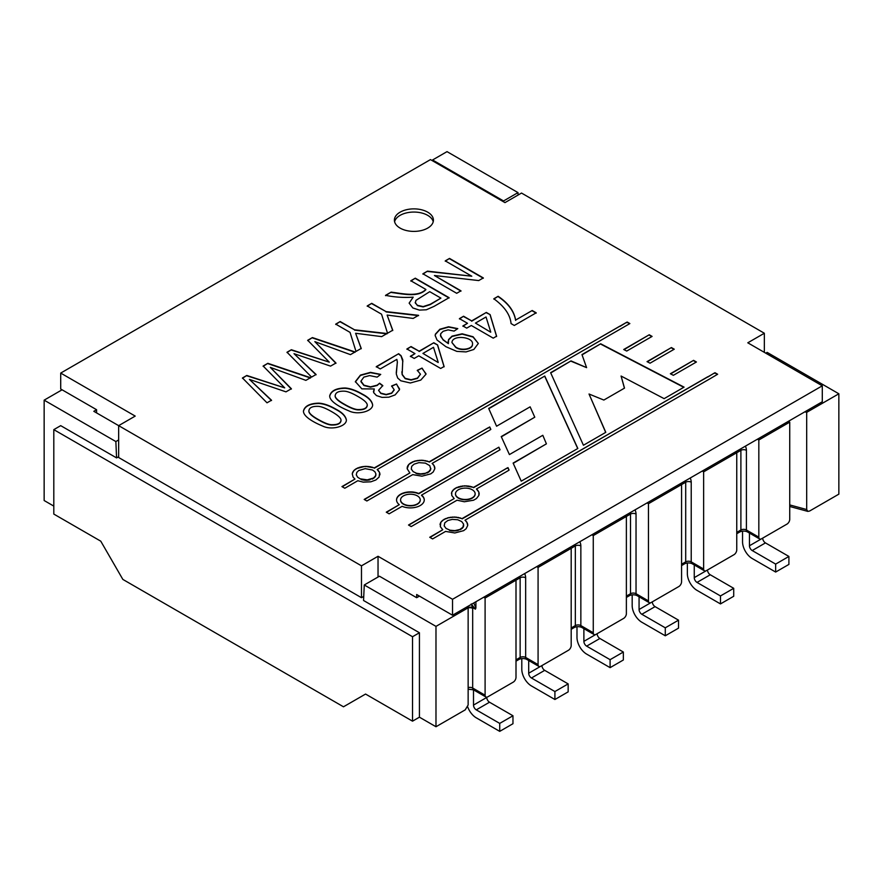 <?xml version="1.0" encoding="UTF-8"?>
<svg xmlns="http://www.w3.org/2000/svg" width="883" height="883" viewBox="0 0 883 883"><rect width="100%" height="100%" fill="white"/><g stroke="black" fill="none" stroke-linecap="round" stroke-linejoin="round"><path stroke-width="1.32" d="M544.778 376.059L488.685 408.454L496.577 426.213L530.131 406.831L534.778 417.195L501.235 436.566L509.414 454.579L542.802 435.297L546.411 443.851L513.122 463.078L521.235 481.158L577.835 448.476L544.778 376.059L488.796 408.708M673.354 375.319L670.363 373.752L693.574 360.352L696.422 361.997L673.354 375.319M626.72 351.059L623.718 349.502L649.248 334.767L652.095 336.412L626.72 351.059M455.507 488.122L464.359 485.805L473.586 487.361L507.979 467.604L509.083 470.065L508.2 470.672L476.434 489.005L478.862 492.107L478.873 495.44L476.456 498.542L473.553 500.219L464.326 501.765L457.041 500.208L411.202 526.577L408.509 525.021L454.182 498.564L451.754 495.462L451.743 492.129L454.16 489.027L457.063 487.35M407.162 468.763L408.763 464.414L414.436 461.136L421.975 460.209L429.259 461.776L489.734 426.953L490.838 429.425L489.226 430.451L432.107 463.42L434.006 465.44L434.811 468.752L433.211 471.975L430.783 473.851L421.942 476.18L412.714 474.624L366.875 500.992L364.182 499.436L409.867 472.968L407.162 468.763M263.145 366.026L267.847 363.31L310.518 377.692L305.882 380.363L270.275 367.361L291.379 388.741L285.982 391.853L249.425 379.392L271.511 400.22L267.008 402.814L242.461 377.968L246.798 375.463L284.723 387.88L263.145 366.026M335.728 324.116L340.198 321.533L354.524 329.8L387.03 333.52L381.666 336.622L355.606 333.277L361.224 348.421L356.004 351.434L350.043 332.383L335.728 324.116M410.827 280.761L415.297 278.178L449.094 297.681L434.094 306.346L426.334 309.79L419.37 310.099L412.847 307.968L409.138 303.123L413.189 297.152C403.984 297.814 394.778 297.207 385.551 295.352L391.125 292.13C403.443 293.697 418.123 297.262 425.849 289.425L410.827 280.761M374.282 388.95L361.842 388.862L355.363 381.622L360.452 375.098L370.496 372.361L380.728 374.403L377.129 377.129L369.602 375.584L363.862 377.107L360.948 381.125L363.962 385.198L370.518 386.842L377.151 385.165L379.624 383.211L382.781 385.584L378.564 390.319L380.838 393.156L386.147 394.458L391.655 393.012L394.16 389.745L391.633 385.97L396.533 383.995L399.524 389.723L395.12 394.911L388.851 397.184L382.03 397.383L376.456 395.584L373.652 392.615L374.282 388.95L373.432 391.599M406.908 348.962L411.059 346.555L419.138 351.213L433.796 342.747L437.593 344.944L444.094 366.511L440.694 368.465L418.774 355.816L414.215 358.443L410.407 356.257L414.977 353.619L406.908 348.962M459.425 318.631L463.586 316.235L471.665 320.893L486.323 312.427L490.12 314.624L496.599 336.202L493.222 338.145L471.301 325.485L466.71 328.134L462.913 325.937L467.504 323.288L459.425 318.631M378.034 556.279L361.478 565.837L118.653 425.65L135.209 416.092L60.706 373.079L430.462 159.602L504.966 202.615L521.522 193.057L764.347 333.244L747.791 342.803L822.294 385.816L452.538 599.292L378.034 556.279L378.034 577.029M400.109 228.101A19.514 11.269 0 0 0 421.368 230.54A19.514 11.269 0 0 0 433.421 220.132A19.514 11.269 0 0 0 413.906 208.874A19.514 11.269 0 0 0 394.392 220.132A19.514 11.269 0 0 0 400.109 228.101M515.617 320.076L532.195 310.507L536.191 312.814L514.292 325.463L511.058 323.586C510.219 314.789 504.48 306.522 493.829 298.774L498.122 296.291C508.277 303.112 514.116 311.037 515.617 320.076L532.195 310.507M448.409 343.355L448.586 339.536L452.03 336.147L462.173 333.796L473.078 336.743L478.321 343.476L473.84 349.469L466.036 351.92L456.842 351.39L445.937 346.721L437.008 339.966L435.176 335.529L435.374 334.16L439.866 329.249L448.564 326.776L457.791 328.619L454.105 331.103L448.1 329.878L443.167 331.268L440.694 333.708L440.694 336.434L443.1 339.613L448.409 343.664L443.1 339.933L440.385 335.087M396.853 359.359L380.253 368.939L376.279 366.644L398.652 353.719L401.037 355.672L402.791 359.845L402.162 374.359L405.22 378.365L411.136 379.745L417.471 378.067L420.463 374.204L417.295 370.33L422.041 368.101L425.992 374.204L420.772 380.098L410.363 382.99L400.827 380.794L397.681 378.012L396.312 374.028L397.35 361.964L396.853 359.359M362.185 394.017C368.476 397.218 371.964 400.849 372.637 404.9C372.814 411.235 357.758 415.385 348.917 410.893C341.246 407.758 329.569 401.776 329.701 395.893C330.993 390.805 336.125 388.167 345.087 387.99C350.154 388.332 355.849 390.341 362.185 394.017M335.915 409.182C342.207 412.394 345.706 416.014 346.39 420.065C346.445 426.467 331.533 430.507 322.648 426.059C314.988 422.913 303.277 416.931 303.454 411.036C304.69 405.992 309.823 403.365 318.829 403.156C323.884 403.487 329.58 405.496 335.915 409.182M445.253 260.882L449.524 258.421L483.321 277.924L478.729 280.573L434.436 275.518L460.97 290.827L456.699 293.299L422.902 273.785L427.482 271.136L471.787 276.202L445.253 260.882M367.229 305.926L371.721 303.333L386.048 311.6L418.564 315.319L413.167 318.432L387.129 315.076L392.747 330.22L387.527 333.233L381.544 314.193L367.229 305.926M307.703 340.286L312.405 337.582L355.087 351.964L350.452 354.635L314.834 341.633L335.948 363.012L330.551 366.125L293.995 353.664L316.07 374.48L311.578 377.085L287.019 352.24L291.357 349.734L329.293 362.151L307.703 340.286M370.838 481.82L363.178 482.129L357.814 480.727L344.8 488.244L341.942 486.599L354.955 479.083L353.068 477.063L352.251 473.752L353.862 470.518L356.279 468.641L365.132 466.323L374.359 467.88L626.444 322.416L627.217 322.052L629.855 323.575L377.207 469.524L379.635 472.626L379.116 477.052L375.882 479.966L370.838 481.82M386.268 512.184L399.282 504.668A13.863 8.002 180 0 1 396.544 499.899A13.863 8.002 180 0 1 404.182 492.747A13.863 8.002 180 0 1 418.674 493.476L498.862 447.184L500.043 449.789L421.533 495.12A13.863 8.002 180 0 1 424.27 499.888A13.863 8.002 180 0 1 416.633 507.041A13.863 8.002 180 0 1 402.129 506.312L389.116 513.829L386.268 512.184M447.317 517.935L454.855 517.008L462.14 518.564L715.009 372.725L717.647 374.249L710.649 378.388L464.999 520.208L466.886 522.228L467.703 525.54L466.092 528.762L463.674 530.65L454.822 532.968L445.595 531.411L432.582 538.928L429.734 537.272L442.747 529.767L440.319 526.665L440.838 522.239L444.072 519.325L449.116 517.471M650.043 363.189L647.04 361.633L671.411 347.56L674.259 349.204L650.043 363.189M581.974 354.591L600.694 343.785L684.071 387.14L664.137 398.652L621.08 376.037L624.513 388.123L603.851 400.054L589.027 394.017L605.793 432.328L583.431 445.242L550.617 372.692L571.036 360.904L586.599 367.637L581.974 354.591M433.222 221.732A19.514 11.269 0 0 0 413.906 212.052A19.514 11.269 0 0 0 394.591 221.732M96.578 412.902L96.578 409.712L60.706 389.006L60.706 373.079M822.294 385.816L822.294 401.754L452.538 615.23L416.666 594.513L416.666 597.703L379.447 576.213L364.271 584.976L435.981 626.378L468.145 607.813L468.145 704.998L465.209 709.877L435.981 726.742L419.425 717.184L412.527 721.168L365.562 694.06L358.664 698.045M363.741 596.4L361.478 597.703L118.653 457.515L118.653 425.65L93.819 411.312L96.578 409.712M764.347 333.244L764.347 352.361M452.538 599.292L452.538 615.23M361.478 565.837L361.478 597.703M532.195 310.827L536.191 313.134M493.829 299.094L498.122 296.291M498.122 296.611C508.277 303.432 514.116 311.357 515.617 320.397M459.425 318.951L463.586 316.235M463.586 316.544L471.665 320.893M471.665 321.213L486.323 312.427M486.323 312.748L490.12 314.624M490.12 314.944L496.599 336.511M462.913 326.257L467.504 323.288M490.705 331.887L486.025 316.986L475.462 323.09L490.705 332.207L475.462 323.09M448.089 341.831L448.586 339.856L452.03 336.467L462.173 334.116L473.078 337.063L478.31 343.421M435.176 335.717L435.374 334.48L439.866 329.569L448.564 327.085L457.284 328.719M451.941 342.549L455.694 347.35C461.125 351.346 472.813 349.513 472.482 344.348L472.482 344.028C473.619 336.842 452.206 334.458 451.953 342.549L455.694 347.041C461.125 351.026 472.813 349.193 472.482 344.028M406.908 349.282L411.059 346.555M411.059 346.876L419.138 351.213M419.138 351.533L433.796 342.747M433.796 343.068L437.593 344.944M437.593 345.264L444.094 366.831M410.407 356.577L414.977 353.619M438.178 362.207L433.498 347.306L422.935 353.41L438.178 362.527L422.935 353.41M376.279 366.953L398.652 353.719M398.652 354.039L401.037 355.992L402.891 361.677M401.875 371.776L402.162 374.679L405.22 378.675L411.136 380.065L417.471 378.377L420.496 374.204M417.295 370.639L422.041 368.101M422.041 368.421L426.014 373.807M396.246 372.814L397.35 362.295M355.363 381.942L360.452 375.418L370.496 372.681L380.209 374.48M360.959 381.721L363.962 385.518L370.518 387.162L377.151 385.485L379.624 383.211M379.624 383.531L382.781 385.893M378.564 390.319L380.838 393.476L386.147 394.778L391.655 393.332L394.16 390.065M391.633 386.29L396.533 383.995M396.533 384.315L399.546 388.928M335.121 395.716L335.165 396.423C335.518 398.608 338.597 401.324 344.414 404.569C349.988 407.78 354.337 409.546 357.46 409.867C363.564 410.109 366.853 408.619 367.306 405.385M357.891 396.467C352.328 393.255 347.979 391.5 344.845 391.202C338.509 390.893 335.275 392.516 335.165 396.103C335.518 398.288 338.597 401.003 344.414 404.248C349.988 407.46 354.337 409.226 357.46 409.546C363.906 409.767 367.173 408.145 367.262 404.679C366.776 402.449 363.653 399.712 357.891 396.467M329.712 396.092C331.103 391.059 336.235 388.465 345.087 388.31C350.154 388.652 355.849 390.65 362.185 394.337C368.332 397.482 371.82 401.037 372.626 404.988M308.862 410.882L308.895 411.555C309.238 413.752 312.317 416.478 318.156 419.723C323.73 422.946 328.079 424.701 331.191 425.021C337.339 425.253 340.628 423.763 341.048 420.551M331.622 411.633C326.059 408.421 321.71 406.666 318.586 406.368C312.218 406.07 308.984 407.692 308.895 411.235C309.238 413.432 312.317 416.158 318.156 419.414C323.73 422.626 328.079 424.392 331.191 424.701C337.67 424.911 340.937 423.299 341.004 419.855C340.529 417.626 337.405 414.889 331.622 411.633M303.454 411.29C304.756 406.268 309.878 403.663 318.829 403.476C323.884 403.807 329.58 405.816 335.915 409.502C342.063 412.648 345.551 416.202 346.39 420.153M445.253 261.202L449.524 258.421M449.524 258.73L483.321 278.244M460.97 291.147L434.436 275.518M422.902 274.105L427.482 271.136M427.482 271.456L471.787 276.202M410.827 281.081L415.297 278.178M415.297 278.487L449.094 298.001M409.138 303.145L413.189 297.152M385.551 295.673L391.125 292.13M391.125 292.45C403.443 294.017 418.123 297.582 425.849 289.745L425.849 289.425M429.734 291.677L415.948 300.363L415.341 303.046L417.482 305.319L423.145 306.589L430.209 304.304L440.915 298.123L429.734 291.677M415.198 302.394L417.482 305.639L423.145 306.909L430.209 304.624L440.915 298.123M367.229 306.246L371.721 303.333M371.721 303.653L386.048 311.6M386.048 311.92L418.564 315.628M392.747 330.54L387.129 315.076M335.728 324.436L340.198 321.533M340.198 321.854L354.524 329.8M354.524 330.121L387.03 333.829M361.224 348.741L355.606 333.277M307.703 340.606L312.405 337.582M312.405 337.902L355.087 352.284M335.948 363.332L314.834 341.633M316.07 374.8L293.995 353.664M287.019 352.549L291.357 349.734M291.357 350.043L329.293 362.151M263.145 366.335L267.847 363.31M267.847 363.63L310.518 378.012M291.379 389.061L270.275 367.361M271.511 400.529L249.425 379.392M242.461 378.277L246.798 375.463M246.798 375.772L284.723 387.88M366.986 479.955L373.476 478.045L375.54 475.86L375.871 473.785L374.878 471.765L372.56 470.032L365.176 468.652L358.697 470.562L356.809 472.416L356.291 474.822L357.582 477.162L360.098 478.807L367.593 479.911M367.593 480.231L368.189 479.844M368.189 480.164L368.774 479.767M368.774 480.087L369.359 479.657M369.359 479.977L369.922 479.535M369.922 479.844L370.485 479.381M372.074 479.127L372.56 478.575M372.56 478.895L373.034 478.321M373.034 478.641L373.476 478.045M373.476 478.365L373.884 477.758M373.884 478.078L374.249 477.46M374.249 477.78L374.58 477.162M374.58 477.482L374.878 476.842M374.878 477.162L375.132 476.522M375.132 476.842L375.352 476.191M375.352 476.511L375.54 475.86M375.54 476.18L375.683 475.518M375.683 475.838L375.794 475.175M375.794 475.495L375.871 474.822M375.871 475.142L375.904 474.48M361.136 479.524L361.688 479.381M361.688 479.701L362.24 479.535M362.24 479.844L362.814 479.657M362.814 479.977L363.399 479.767M363.399 480.087L363.984 479.844M363.984 480.164L364.58 479.911M364.58 480.231L365.176 479.955M365.176 480.275L365.783 479.977M365.783 480.297L366.39 479.977M342.218 486.754L354.955 479.083M352.251 474.072L352.527 472.648M352.527 472.968L353.057 471.566M353.057 471.886L353.862 470.518M353.862 470.838L354.944 469.546M354.944 469.866L356.279 468.641M356.279 468.961L357.836 467.869M357.836 468.189L359.536 467.25M359.536 467.571L361.335 466.787M361.335 467.107L363.211 466.478M363.211 466.798L365.132 466.323M365.132 466.643L367.074 466.323M367.074 466.643L368.995 466.478M368.995 466.798L370.871 466.787M370.871 467.107L372.67 467.262M372.67 467.582L374.359 467.88M374.359 468.2L620.009 326.059M620.009 326.379L626.444 322.416M626.444 322.736L627.217 322.052M627.217 322.361L629.579 323.73M378.288 470.507L377.207 469.524M378.288 470.827L379.094 471.544M379.094 471.864L379.635 472.626M379.635 472.946L379.911 473.741M379.911 474.05L379.911 474.855M366.39 480.297L366.986 480.275M414.039 464.182L411.71 466.312L411.268 469.061L413.189 471.654L416.588 473.277L420.683 473.873L425.385 473.277L428.785 471.654L430.705 469.061L429.778 465.661L425.385 463.122L418.884 462.648L414.039 464.182M416.036 473.42L416.588 473.277M416.588 473.586L417.14 473.42M417.14 473.741L417.714 473.553M417.714 473.873L418.299 473.652M418.299 473.972L418.884 473.741M418.884 474.061L419.48 473.807M419.48 474.127L420.076 473.851M420.076 474.171L420.683 473.873M420.683 474.182L421.29 473.873M421.29 474.182L421.886 473.851M421.886 474.171L422.493 473.807M422.493 474.127L423.089 473.741M423.089 474.061L423.674 473.652M423.674 473.972L424.259 473.553M424.259 473.873L424.822 473.42M424.822 473.741L425.385 473.277M426.975 473.012L427.46 472.46M427.46 472.78L427.935 472.206M427.935 472.526L428.376 471.941M428.376 472.25L428.785 471.654M428.785 471.975L429.149 471.356M429.149 471.677L429.48 471.047M429.48 471.367L429.778 470.738M429.778 471.058L430.032 470.418M430.032 470.727L430.253 470.087M430.253 470.407L430.44 469.745M430.44 470.065L430.595 469.414M430.595 469.723L430.705 469.061M430.705 469.381L430.816 468.365M407.162 467.968L407.427 466.533M407.427 466.853L407.957 465.451M407.957 465.771L408.763 464.414M408.763 464.734L409.844 463.432M409.844 463.752L411.18 462.537M411.18 462.858L412.736 461.765M412.736 462.085L414.436 461.136M414.436 461.456L416.235 460.672M416.235 460.992L418.112 460.363M418.112 460.683L420.032 460.209M420.032 460.529L421.975 460.209M421.975 460.529L423.895 460.374M423.895 460.694L425.772 460.683M425.772 461.003L427.571 461.147M427.571 461.467L429.259 461.776M429.259 462.096L488.012 427.858M488.012 428.167L489.734 426.953M489.734 427.273L490.727 429.502M433.189 464.403L432.107 463.42M433.189 464.712L434.006 465.44M434.006 465.749L434.546 466.522M434.546 466.842L434.811 467.626M434.811 467.946L434.811 468.752M364.447 499.579L365.385 498.652M365.385 498.972L409.867 472.968M386.544 512.339L399.282 504.668M396.544 500.054A13.863 8.002 180 0 1 404.304 493.023A13.863 8.002 180 0 1 418.674 493.785L418.674 493.476M418.674 493.785L498.862 447.184M498.862 447.504L499.933 449.855M424.27 500.054A13.863 8.002 180 0 0 421.533 495.44L421.533 495.12M400.584 500.054A9.834 5.673 0 0 0 400.573 500.208A9.834 5.673 0 0 0 403.454 504.226A9.834 5.673 0 0 0 414.171 505.451A9.834 5.673 0 0 0 420.242 500.208A9.834 5.673 0 0 0 420.231 500.054M403.454 503.906A9.834 5.673 0 0 0 414.171 505.142A9.834 5.673 0 0 0 420.242 499.899A9.834 5.673 0 0 0 410.407 494.215A9.834 5.673 0 0 0 400.573 499.899A9.834 5.673 0 0 0 403.454 503.906M457.063 487.67L458.763 486.732M458.763 487.052L460.562 486.268M460.562 486.588L462.438 485.959M462.438 486.279L464.359 485.805M464.359 486.125L466.29 485.805M466.29 486.125L468.211 485.959M468.211 486.279L470.087 486.268M470.087 486.588L471.886 486.743M471.886 487.063L473.586 487.361M473.586 487.681L506.974 468.078M506.974 468.398L507.979 467.604M507.979 467.913L508.972 470.142M477.515 489.988L476.434 489.005M477.515 490.308L478.321 491.025M478.321 491.345L478.862 492.107M478.862 492.427L479.138 493.222M479.138 493.531L479.138 494.337M408.774 525.175L409.712 524.237M409.712 524.557L454.182 498.564M451.478 493.553L451.743 492.129M451.743 492.449L452.284 491.047M452.284 491.367L453.089 490.01M453.089 490.319L454.16 489.027M455.485 493.95A9.834 5.673 0 0 0 455.485 494.105A9.834 5.673 0 0 0 458.354 498.122A9.834 5.673 0 0 0 469.072 499.348A9.834 5.673 0 0 0 475.142 494.105A9.834 5.673 0 0 0 475.131 493.95M458.354 497.802A9.834 5.673 0 0 0 469.072 499.027A9.834 5.673 0 0 0 475.142 493.785A9.834 5.673 0 0 0 465.308 488.111A9.834 5.673 0 0 0 455.485 493.785A9.834 5.673 0 0 0 458.354 497.802M454.16 489.348L455.507 488.442M452.361 519.381L447.88 520.484L444.822 522.769L444.16 525.86L446.07 528.442L450.032 530.208L454.778 530.639L459.855 529.491L462.924 527.206L463.586 524.116L461.666 521.533L457.714 519.756L452.361 519.381M449.469 530.385L450.032 530.208M450.032 530.528L450.595 530.341M450.595 530.661L451.18 530.451M451.18 530.76L451.765 530.528M451.765 530.849L452.361 530.595M452.361 530.915L452.968 530.639M452.968 530.959L453.564 530.661M453.564 530.981L454.171 530.661M454.171 530.981L454.778 530.639M454.778 530.959L455.374 530.595M455.374 530.915L455.97 530.528M455.97 530.849L456.555 530.451M456.555 530.76L457.14 530.341M457.14 530.661L457.714 530.208M457.714 530.528L458.266 530.065M458.266 530.385L458.818 529.888M459.855 529.811L460.352 529.259M460.352 529.568L460.816 528.994M460.816 529.314L461.257 528.729M461.257 529.049L461.666 528.442M461.666 528.762L462.041 528.144M462.041 528.464L462.372 527.835M462.372 528.155L462.659 527.526M462.659 527.846L462.924 527.206M462.924 527.526L463.145 526.875M463.145 527.195L463.321 526.544M463.321 526.853L463.476 526.202M463.476 526.522L463.586 525.86M463.586 526.169L463.652 525.506M463.652 525.827L463.696 525.164M449.116 517.78L450.992 517.151M450.992 517.471L452.913 517.008M452.913 517.317L454.855 517.008M454.855 517.328L456.776 517.162M456.776 517.482L458.652 517.471M458.652 517.791L460.451 517.946M460.451 518.255L462.14 518.564M462.14 518.884L707.791 376.743M707.791 377.052L714.237 373.101M714.237 373.421L715.009 372.725M715.009 373.045L717.371 374.414M466.069 521.191L464.999 520.208M466.069 521.511L466.886 522.228M466.886 522.548L467.427 523.31M467.427 523.63L467.692 524.414M467.692 524.734L467.703 525.54M430.01 537.438L442.747 529.767M440.043 524.756L440.308 523.332M440.308 523.641L440.838 522.239M440.838 522.559L441.643 521.202M441.643 521.522L442.725 520.23M442.725 520.54L444.072 519.325M444.072 519.645L445.628 518.553M445.628 518.873L447.317 518.255M624.016 349.657L649.248 334.767M649.248 335.087L651.82 336.566M647.327 361.776L671.411 347.56M671.411 347.88L673.983 349.37M670.65 373.906L693.574 360.352M693.574 360.672L696.146 362.162M582.074 354.856L600.694 343.785M600.694 344.105L683.773 387.317M624.436 388.167L621.08 376.037M605.683 432.394L589.027 394.017M550.738 372.946L571.036 360.904M571.036 361.224L586.599 367.637M577.725 448.542L544.778 376.379M501.356 436.82L534.778 417.195M513.233 463.321L546.411 443.851M789.733 504.921L806.687 509.535L807.813 511.389L809.623 511.025L838.85 494.149L838.85 393.785L767.139 352.383L765.76 353.178M53.808 506.102L44.15 500.529L44.15 400.154L115.861 441.555L116.578 457.913L118.653 456.71M365.562 694.06L343.487 706.797L122.847 579.414L100.772 541.18L53.808 514.072L53.808 429.635L60.706 425.65L116.589 457.913M749.446 533.067L749.446 545.771A3.907 2.252 -120 0 0 752.206 550.551L775.66 564.094L788.905 556.445L765.451 542.902A3.907 2.252 60 0 1 762.691 538.122L749.446 545.771M742.548 531.047L742.548 541.787A13.653 7.881 60 0 0 752.206 558.52L775.66 572.052L788.905 564.414L788.905 556.445M775.66 572.052L775.66 564.094M758.828 439.988L789.733 422.14L789.733 519.325A3.907 2.252 120 0 1 786.974 524.105L761.587 538.762A3.907 2.252 120 0 1 759.634 538.95A3.907 2.252 120 0 1 758.828 537.162L758.828 439.988L757.448 439.193M703.641 471.853L736.753 452.725L736.753 549.91A3.907 2.252 120 0 1 733.994 554.69L706.4 570.628A3.907 2.252 120 0 1 704.446 570.815A3.907 2.252 120 0 1 703.641 569.027L703.641 471.853L702.261 471.047M648.453 503.707L681.566 484.59L681.566 581.776A3.907 2.252 120 0 1 678.806 586.555L651.212 602.482A3.907 2.252 120 0 1 649.259 602.681A3.907 2.252 120 0 1 648.453 600.893L648.453 503.707L647.073 502.913M593.266 535.573L626.378 516.456L626.378 613.641A3.907 2.252 120 0 1 623.619 618.42L596.025 634.347A3.907 2.252 120 0 1 594.071 634.535A3.907 2.252 120 0 1 593.266 632.758L593.266 535.573L591.886 534.778M538.078 567.438L571.191 548.321L571.191 645.495A3.907 2.252 120 0 1 568.431 650.274L540.837 666.212A3.907 2.252 120 0 1 538.884 666.4A3.907 2.252 120 0 1 538.078 664.612L538.078 567.438L536.698 566.643M483.718 597.228L485.098 598.023L516.003 580.175L516.003 677.36A3.907 2.252 120 0 1 513.244 682.14L487.858 696.797A3.907 2.252 120 0 1 485.904 696.985L473.487 689.822L473.509 705.087A3.907 2.252 -120 0 0 476.268 709.866L499.723 723.398L512.968 715.76L489.513 702.217A3.907 2.252 60 0 1 486.754 697.438L486.754 697.173M694.259 564.932L694.259 577.637A3.907 2.252 -120 0 0 697.018 582.416L720.473 595.948L733.718 588.31L710.263 574.767A3.907 2.252 60 0 1 707.504 569.988L694.259 577.637M687.36 562.913L687.36 573.652A13.653 7.881 60 0 0 697.018 590.374L720.473 603.917L733.718 596.268L733.718 588.31M720.473 603.917L720.473 595.948M639.071 596.798L639.071 609.491A3.907 2.252 -120 0 0 641.831 614.27L665.285 627.813L678.53 620.164L655.076 606.632A3.907 2.252 60 0 1 652.316 601.853L652.316 601.842M632.173 594.778L632.173 605.506A13.653 7.881 60 0 0 641.831 622.239L665.285 635.782L678.53 628.133L678.53 620.164M665.285 635.782L665.285 627.813M583.884 628.652L583.884 641.356A3.907 2.252 -120 0 0 586.643 646.135L610.098 659.678L623.343 652.029L599.888 638.486A3.907 2.252 60 0 1 597.129 633.707L583.884 641.356M576.985 626.643L576.985 637.371A13.653 7.881 60 0 0 586.643 654.104L610.098 667.647L623.343 659.998L623.343 652.029M610.098 667.647L610.098 659.678M528.696 660.517L528.696 673.221A3.907 2.252 -120 0 0 531.456 678.001L554.91 691.544L568.155 683.895L544.701 670.352A3.907 2.252 60 0 1 541.941 665.572L528.696 673.221M521.798 658.497L521.798 669.237A13.653 7.881 60 0 0 531.456 685.959L554.91 699.502L568.155 691.864L568.155 683.895M554.91 699.502L554.91 691.544M467.714 706.908A13.653 7.881 60 0 0 476.268 717.824L499.723 731.367L512.968 723.718L512.968 715.76M499.723 731.367L499.723 723.398M473.785 602.968L475.904 608.001L475.418 609.16L471.202 603.972L472.637 607.559A7.804 4.503 60 0 1 472.681 608.376L472.681 688.034L485.098 695.208A3.907 2.252 120 0 0 485.904 696.985M467.957 607.592A3.907 1.954 174.1 0 1 472.637 607.559L475.418 609.16M53.808 429.635L412.527 636.731L419.425 632.758L363.553 600.495L364.271 584.976M118.653 439.944L115.861 441.555M806.687 509.535L806.687 412.35L804.81 411.842M467.262 606.731L468.145 607.813M518.001 192.615L447.019 151.633L432.571 159.978L503.553 200.96L518.001 192.615L518.111 195.022M432.527 160.794L432.571 159.978M503.553 201.799L503.553 200.96M806.687 412.35L838.85 393.785M789.733 422.14L788.353 421.346M735.373 451.93L736.753 452.725M680.186 483.796L681.566 484.59L685.705 482.206A3.907 2.252 -120 0 0 685.462 480.749M624.998 515.661L626.378 516.456L630.517 514.061A3.907 2.252 -120 0 0 630.274 512.615M569.811 547.515L571.191 548.321L575.33 545.926A3.907 2.252 -120 0 0 575.087 544.48M419.425 596.113L416.666 597.703M475.904 601.742L475.904 608.001M514.623 579.38L516.003 580.175L520.142 577.791A3.907 2.252 -120 0 0 519.899 576.334M62.086 389.8L44.15 400.154M485.098 598.023L485.098 695.208M435.981 726.742L435.981 626.378M419.425 632.758L419.425 717.184M412.527 636.731L412.527 721.168M752.206 550.551L765.451 542.902M697.018 582.416L710.263 574.767M639.071 609.491L652.316 601.853M641.831 614.27L655.076 606.632M586.643 646.135L599.888 638.486M531.456 678.001L544.701 670.352M473.509 705.087L486.754 697.438M476.268 709.866L489.513 702.217M468.145 689.193L473.487 689.822A3.907 2.252 -60 0 1 472.681 688.034A3.907 2.252 180 0 0 468.145 687.625M468.145 607.968A3.907 2.252 180 0 1 472.681 608.376M736.753 532.383L740.892 529.999L740.892 450.341L736.753 452.736M745.418 446.136A7.804 4.503 60 0 1 746.411 450.341A3.907 2.252 180 0 0 740.892 450.341A3.907 2.252 -120 0 0 740.649 448.884M524.668 573.586A7.804 4.503 60 0 1 525.661 577.791L525.661 657.449L538.078 664.612M516.003 659.833L520.142 657.449L520.142 577.791A3.907 2.252 180 0 1 525.661 577.791M579.855 541.721A7.804 4.503 60 0 1 580.848 545.926L580.848 625.583L593.266 632.758M571.191 627.979L575.33 625.583L575.33 545.926A3.907 2.252 180 0 1 580.848 545.926M635.043 509.855A7.804 4.503 60 0 1 636.036 514.061L636.036 593.718L648.453 600.893M626.378 596.113L630.517 593.718L630.517 514.061A3.907 2.252 180 0 1 636.036 514.061M690.23 477.99A7.804 4.503 60 0 1 691.223 482.206L691.223 561.864L703.641 569.027M681.566 564.248L685.705 561.864L685.705 482.206A3.907 2.252 180 0 1 691.223 482.206M526.467 659.237C524.094 658.299 521.71 658.299 519.336 659.237A3.907 2.252 -120 0 0 520.142 657.449A3.907 2.252 180 0 1 525.661 657.449A3.907 2.252 -60 0 0 526.467 659.237L538.884 666.4M581.654 627.371C579.281 626.433 576.897 626.433 574.524 627.371A3.907 2.252 -120 0 0 575.33 625.583A3.907 2.252 180 0 1 580.848 625.583A3.907 2.252 -60 0 0 581.654 627.371L594.071 634.535M636.842 595.506C634.469 594.568 632.085 594.568 629.711 595.506A3.907 2.252 -120 0 0 630.517 593.718A3.907 2.252 180 0 1 636.036 593.718A3.907 2.252 -60 0 0 636.842 595.506L649.259 602.681M692.029 563.641C689.656 562.714 687.272 562.714 684.899 563.641A3.907 2.252 -120 0 0 685.705 561.864A3.907 2.252 180 0 1 691.223 561.864A3.907 2.252 -60 0 0 692.029 563.641L704.446 570.815M746.411 450.341L746.411 529.999A3.907 2.252 -60 0 0 747.217 531.787C744.844 530.849 742.46 530.849 740.086 531.787A3.907 2.252 -120 0 0 740.892 529.999A3.907 2.252 180 0 1 746.411 529.999L758.828 537.162M789.733 506.478L807.813 511.389M747.217 531.787L759.634 538.95M740.086 531.787L736.753 533.707M684.899 563.641L681.566 565.573M629.711 595.506L626.378 597.427M574.524 627.371L571.191 629.292M519.336 659.237L516.003 661.157"/></g></svg>

